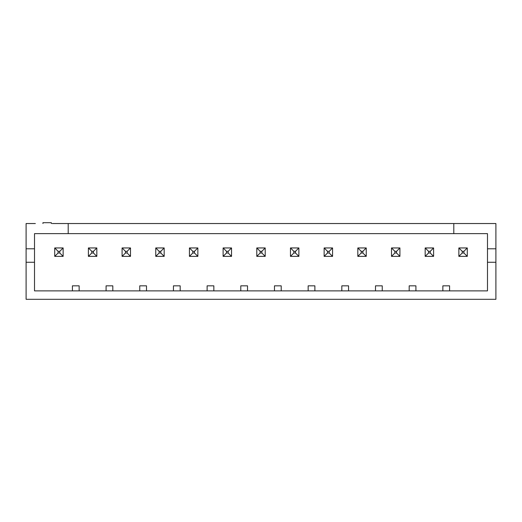 <?xml version="1.0" encoding="UTF-8"?>
<svg xmlns="http://www.w3.org/2000/svg" width="522" height="522" viewBox="0 0 522 522"><rect width="100%" height="100%" fill="white"/><g stroke="black" fill="none" stroke-linecap="round" stroke-linejoin="round"><path stroke-width="0.78" d="M495.9 262.266L487.483 262.266L487.483 290.891L34.517 290.891L34.517 262.266L26.1 262.266L26.1 299.308L495.9 299.308L495.9 223.533L52.2 223.533M35.359 223.533L26.1 223.533L26.1 262.266M51.358 223.533L51.358 222.692L42.941 222.692L42.941 223.533M68.199 223.533L68.199 233.634L34.517 233.634L34.517 248.792L26.1 248.792M453.801 223.533L453.801 233.634L68.199 233.634M495.9 248.792L487.483 248.792L487.483 233.634L453.801 233.634M487.483 262.266L487.483 248.792M34.517 262.266L34.517 248.792M449.592 290.891L449.592 285.834L442.858 285.834L442.858 290.891M415.917 290.891L415.917 285.834L409.183 285.834L409.183 290.891M382.241 290.891L382.241 285.834L375.501 285.834L375.501 290.891M348.559 290.891L348.559 285.834L341.825 285.834L341.825 290.891M314.883 290.891L314.883 285.834L308.15 285.834L308.15 290.891M281.208 290.891L281.208 285.834L274.474 285.834L274.474 290.891M247.526 290.891L247.526 285.834L240.792 285.834L240.792 290.891M213.85 290.891L213.85 285.834L207.117 285.834L207.117 290.891M180.175 290.891L180.175 285.834L173.441 285.834L173.441 290.891M146.499 290.891L146.499 285.834L139.759 285.834L139.759 290.891M112.817 290.891L112.817 285.834L106.083 285.834L106.083 290.891M79.142 290.891L79.142 285.834L72.408 285.834L72.408 290.891M324.142 256.367L332.566 256.367L332.566 247.95L324.142 247.95L324.142 256.367L327.516 253L327.516 251.317L324.142 247.95M357.824 256.367L366.242 256.367L366.242 247.95L357.824 247.95L357.824 256.367L361.191 253L361.191 251.317L357.824 247.95M391.5 256.367L399.917 256.367L399.917 247.95L391.5 247.95L391.5 256.367L394.867 253L394.867 251.317L391.5 247.95M467.275 256.367L467.275 247.95L458.858 247.95L458.858 256.367L467.275 256.367L463.908 253L463.908 251.317L467.275 247.95M425.176 256.367L425.176 247.95L433.599 247.95L433.599 256.367L425.176 256.367L428.542 253L428.542 251.317L425.176 247.95M290.467 256.367L298.884 256.367L298.884 247.95L290.467 247.95L290.467 256.367L293.834 253L293.834 251.317L290.467 247.95M189.434 256.367L189.434 247.95L197.858 247.95L197.858 256.367L189.434 256.367L192.801 253L192.801 251.317L189.434 247.95M223.116 256.367L231.533 256.367L231.533 247.95L223.116 247.95L223.116 256.367L226.483 253L226.483 251.317L223.116 247.95M256.791 256.367L256.791 247.95L265.209 247.95L265.209 256.367L256.791 256.367L260.158 253L260.158 251.317L256.791 247.95M88.401 256.367L88.401 247.95L96.824 247.95L96.824 256.367L88.401 256.367L91.774 253L91.774 251.317L88.401 247.95M122.083 256.367L130.5 256.367L130.5 247.95L122.083 247.95L122.083 256.367L125.45 253L125.45 251.317L122.083 247.95M155.758 256.367L164.176 256.367L164.176 247.95L155.758 247.95L155.758 256.367L159.125 253L159.125 251.317L155.758 247.95M63.142 247.95L54.725 247.95L54.725 256.367L63.142 256.367L63.142 247.95L59.776 251.317L58.092 251.317L54.725 247.95M332.566 256.367L329.199 253L329.199 251.317L332.566 247.95M329.199 253L327.516 253M329.199 251.317L327.516 251.317M366.242 256.367L362.875 253L362.875 251.317L366.242 247.95M362.875 253L361.191 253M362.875 251.317L361.191 251.317M399.917 256.367L396.55 253L396.55 251.317L399.917 247.95M396.55 253L394.867 253M396.55 251.317L394.867 251.317M463.908 253L462.224 253L458.858 256.367M462.224 253L462.224 251.317L458.858 247.95M463.908 251.317L462.224 251.317M433.599 256.367L430.226 253L430.226 251.317L433.599 247.95M430.226 251.317L428.542 251.317M430.226 253L428.542 253M298.884 256.367L295.517 253L295.517 251.317L298.884 247.95M295.517 253L293.834 253M295.517 251.317L293.834 251.317M197.858 256.367L194.484 253L194.484 251.317L197.858 247.95M194.484 251.317L192.801 251.317M194.484 253L192.801 253M231.533 256.367L228.166 253L228.166 251.317L231.533 247.95M228.166 251.317L226.483 251.317M228.166 253L226.483 253M265.209 256.367L261.842 253L261.842 251.317L265.209 247.95M261.842 251.317L260.158 251.317M261.842 253L260.158 253M96.824 256.367L93.458 253L93.458 251.317L96.824 247.95M93.458 251.317L91.774 251.317M93.458 253L91.774 253M130.5 256.367L127.133 253L127.133 251.317L130.5 247.95M127.133 253L125.45 253M127.133 251.317L125.45 251.317M164.176 256.367L160.809 253L160.809 251.317L164.176 247.95M160.809 251.317L159.125 251.317M160.809 253L159.125 253M63.142 256.367L59.776 253L59.776 251.317M59.776 253L58.092 253L54.725 256.367M58.092 253L58.092 251.317"/></g></svg>
